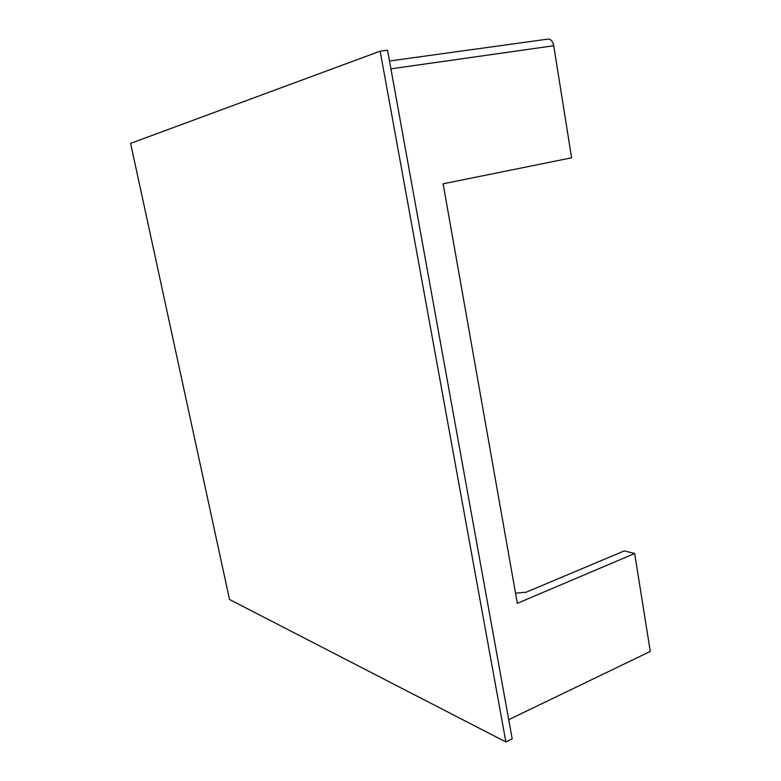 <?xml version="1.0" encoding="UTF-8"?>
<svg xmlns="http://www.w3.org/2000/svg" width="781" height="781" viewBox="0 0 781 781"><rect width="100%" height="100%" fill="white"/><g stroke="black" fill="none" stroke-linecap="round" stroke-linejoin="round"><path stroke-width="1.17" d="M515.528 593.179L526.072 592.242L624.302 550.898L634.67 553.495L517.325 603.332L443.12 183.799L571.594 157.811L553.729 45.737C552.626 40.905 550.498 38.728 547.325 39.196L389.494 60.996M634.67 553.495L650.28 651.432L508.724 719.682M512.19 738.836L387.542 50.199L380.171 51.175L130.603 143.362L229.516 599.476L505.873 741.95L512.19 738.836M505.873 741.95L380.171 51.175M390.92 68.845L553.729 45.737"/></g></svg>
